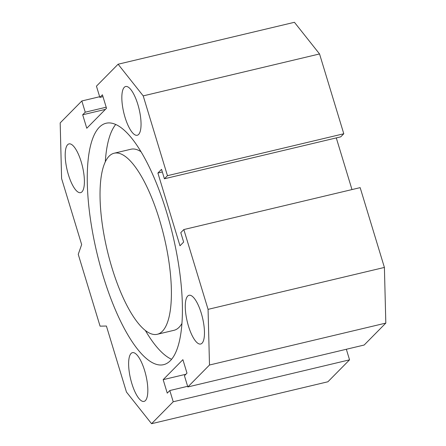 <?xml version="1.0" encoding="UTF-8"?>
<svg xmlns="http://www.w3.org/2000/svg" width="446" height="446" viewBox="0 0 446 446"><rect width="100%" height="100%" fill="white"/><g stroke="black" fill="none" stroke-linecap="round" stroke-linejoin="round"><path stroke-width="0.67" d="M159.467 219.688A93.063 29.219 -103.4 0 0 114.187 153.212A93.063 29.219 -103.4 0 0 111.963 267.817A93.063 29.219 -103.4 0 0 157.243 334.294A93.063 29.219 -103.4 0 0 159.467 219.688M141.059 151.757A93.063 29.219 -103.4 0 0 130.94 149.232L114.187 153.212M145.368 330.503A124.083 38.964 -103.4 0 0 171.571 359.275M166.503 211.878A124.083 38.964 76.6 0 1 163.537 364.683A124.083 38.964 76.6 0 1 103.165 276.046A124.083 38.964 76.6 0 1 106.131 123.241A124.083 38.964 76.6 0 1 166.503 211.878M81.964 191.847A25.054 7.866 76.6 0 1 80.598 192.65A25.054 7.866 76.6 0 1 67.747 172.446A25.054 7.866 76.6 0 1 67.641 144.705A25.054 7.866 76.6 0 1 69.007 143.896A25.054 7.866 76.6 0 1 81.858 164.106A25.054 7.866 76.6 0 1 81.964 191.847M202.027 343.219A25.054 7.866 76.6 0 1 200.667 344.028A25.054 7.866 76.6 0 1 187.811 323.818A25.054 7.866 76.6 0 1 187.71 296.083A25.054 7.866 76.6 0 1 189.071 295.274A25.054 7.866 76.6 0 1 201.927 315.484A25.054 7.866 76.6 0 1 202.027 343.219M145.39 400.603A25.054 7.866 76.6 0 1 144.025 401.411A25.054 7.866 76.6 0 1 131.169 381.202A25.054 7.866 76.6 0 1 131.068 353.466A25.054 7.866 76.6 0 1 132.434 352.658A25.054 7.866 76.6 0 1 145.285 372.867A25.054 7.866 76.6 0 1 145.39 400.603M138.606 134.463A25.054 7.866 76.6 0 1 137.24 135.266A25.054 7.866 76.6 0 1 124.384 115.062A25.054 7.866 76.6 0 1 124.283 87.321A25.054 7.866 76.6 0 1 125.644 86.513A25.054 7.866 76.6 0 1 138.5 106.722A25.054 7.866 76.6 0 1 138.606 134.463M115.737 124.456A124.083 38.964 -103.4 0 0 105.289 161.943M157.243 334.294L173.996 330.308A93.063 29.219 -103.4 0 0 181.896 323.501M99.859 97.384L102.418 94.792L106.51 108.261L86.775 128.253L82.683 114.784L85.242 112.191L81.835 100.969L60.182 122.906L61.598 178.562L81.657 244.575L78.245 254.326L100.071 326.154L106.404 326.032L126.458 392.045L151.568 423.7L173.221 401.762L169.809 390.54L167.256 393.132L163.164 379.663L182.893 359.671L186.985 373.14L184.427 375.733L187.838 386.955L209.492 365.018L208.07 309.362L183.824 229.562L180.781 232.645L183.646 242.072L179.989 245.774L157.895 173.042L161.547 169.341L164.412 178.774L167.456 175.685L143.211 95.884L118.101 64.224L96.448 86.162L99.859 97.384L102.981 96.643M82.683 114.784L105.401 109.381M85.242 112.191L106.193 107.213M81.835 100.969L99.659 96.732M151.568 423.7L327.899 381.776L349.553 359.838L346.341 349.268M173.221 401.762L349.553 359.838M169.809 390.54L187.638 386.303M163.164 379.663L185.876 374.261M187.838 386.955L364.165 345.031L385.818 323.094L384.402 267.438L360.156 187.632L183.824 229.562M209.492 365.018L385.818 323.094M208.07 309.362L384.402 267.438M351.983 189.578L336.284 137.903M157.895 173.042L162.35 171.983M164.412 178.774L340.738 136.844L343.788 133.761L319.542 53.955L294.432 22.3L118.101 64.224M167.456 175.685L343.788 133.761M143.211 95.884L319.542 53.955"/></g></svg>
